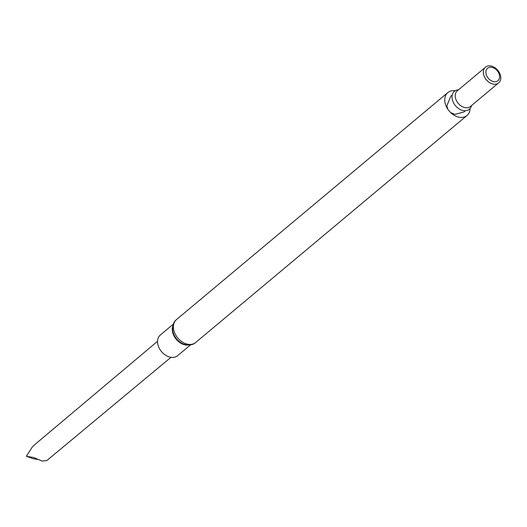 <?xml version="1.0" encoding="UTF-8"?>
<svg xmlns="http://www.w3.org/2000/svg" width="527" height="527" viewBox="0 0 527 527"><rect width="100%" height="100%" fill="white"/><g stroke="black" fill="none" stroke-linecap="round" stroke-linejoin="round"><path stroke-width="0.79" d="M173.291 324.184L160.333 335.02A13.471 9.743 50.1 0 0 158.963 347.616A13.471 9.743 50.1 0 0 170.649 357.26A13.471 9.743 50.1 0 0 177.625 355.685L190.576 344.849M470.091 108.542A14.94 10.803 -129.9 0 1 467.008 115.492A14.94 10.803 -129.9 0 1 449.136 110.966A14.94 10.803 -129.9 0 1 447.831 92.568A14.94 10.803 -129.9 0 1 455.216 90.769M471.593 105.499A11.666 8.432 -129.9 0 1 455.447 105.683A11.666 8.432 -129.9 0 1 458.477 89.821M493.852 84.201A10.224 7.391 -129.9 0 1 493.819 84.195A10.224 7.391 -129.9 0 1 483.371 71.705A10.224 7.391 -129.9 0 1 483.371 71.672M490.795 65.961A10.276 7.431 -129.9 0 1 500.65 76.29A10.276 7.431 -129.9 0 1 493.885 84.201A10.276 7.431 -129.9 0 1 483.371 71.646A10.276 7.431 -129.9 0 1 490.795 65.961M491.737 67.331A8.089 5.85 -129.9 0 1 499.122 79.103A8.089 5.85 -129.9 0 1 487.37 77.014A8.089 5.85 -129.9 0 1 491.737 67.331M170.972 357.313L46.824 460.572L42.008 461.039L33.708 457.522L26.35 456.283L32.285 447.008L33.998 445.269L157.56 341.285M38.03 459.445L33.603 458.819L26.35 456.283M172.764 326.134A13.471 9.743 50.1 0 0 185.366 344.948A13.471 9.743 50.1 0 0 188.567 345.02M184.081 344.243A13.873 10.033 -129.9 0 1 172.744 330.686C172.316 325.475 173.567 321.78 176.479 319.593A14.94 10.803 -129.9 0 0 177.783 337.991A14.94 10.803 -129.9 0 0 195.655 342.517C192.994 345.001 189.134 345.574 184.081 344.243M498.041 83.378L470.453 106.454A10.224 7.391 -129.9 0 1 458.226 103.358A10.224 7.391 -129.9 0 1 457.337 90.776L484.919 67.7M447.831 92.568L176.479 319.593M467.008 115.492L195.655 342.517M450.618 112.561L454.926 114.405L463.991 111.961L465.275 110.723M452.225 95.123L450.809 96.131L446.843 105.934L447.831 109.221"/></g></svg>
